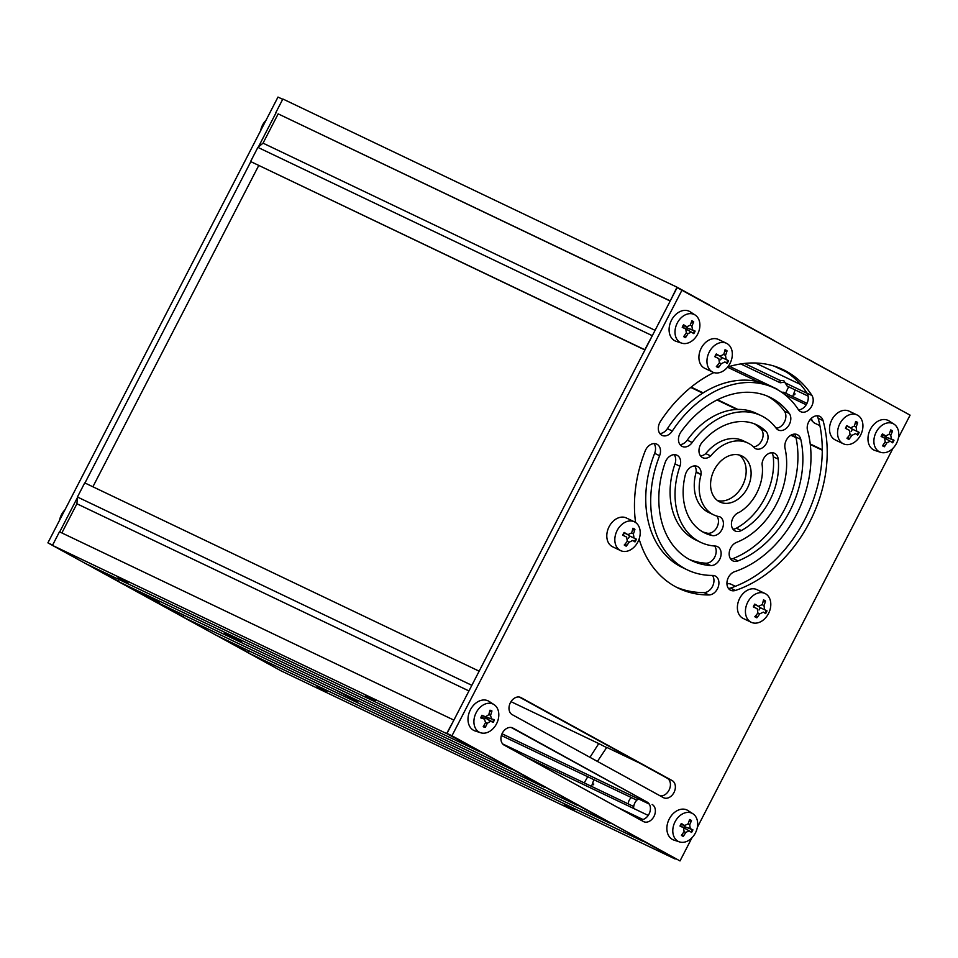 <?xml version="1.0" encoding="UTF-8"?>
<svg xmlns="http://www.w3.org/2000/svg" width="958" height="958" viewBox="0 0 958 958"><rect width="100%" height="100%" fill="white"/><g stroke="black" fill="none" stroke-linecap="round" stroke-linejoin="round"><path stroke-width="1.44" d="M742.175 322.99L774.759 340.868M784.865 382.182L780.195 382.769L779.932 380.362L783.836 380.709L787.165 386.098L808.109 396.097M795.104 393.906A6.634 4.455 -61.2 0 0 794.613 394.804M795.176 389.918L792.649 396.528M785.62 393.175L788.614 386.781M806.983 403.366L783.668 392.241L781.632 392.265M784.674 394.492L806.205 404.767M784.889 382.721L807.127 393.343M744.498 363.441L779.932 380.362M729.625 366.435L777.058 389.08M740.774 363.944L780.195 382.769M806.864 358.484L839.915 376.626M872.487 394.504L905.526 412.635M690.766 387.427L702.753 393.151M717.051 399.977L736.918 409.461M776.124 428.19A70.174 51.983 115.5 0 0 761.083 415.628A70.174 51.983 115.5 0 0 692.191 442.524A10.203 7.556 -64.5 0 1 682.18 446.428A10.203 7.556 -64.5 0 1 680.958 431.926A90.579 67.096 -64.5 0 1 769.873 397.223A90.579 67.096 -64.5 0 1 789.296 413.437A10.203 7.556 -64.5 0 1 788.59 425.723A10.203 7.556 -64.5 0 1 778.315 430.022A10.203 7.556 -64.5 0 1 776.124 428.19L776.172 428.214A10.203 7.556 115.5 0 0 784.578 421.724A10.203 7.556 115.5 0 0 784.351 411.078A90.579 67.096 115.5 0 0 767.358 396.109M790.877 435.231L795.99 437.662M810.288 444.5L822.275 450.212M691.149 387.116L703.196 392.876M717.554 399.726L737.888 409.437M775.537 427.412L777.022 428.118M791.356 434.968L795.87 437.111M810.229 443.973L822.275 449.721M727.517 367.201L757.742 381.631M774.028 366.076L786.53 372.051M644.997 349.838L250.589 161.519L644.926 349.981M644.77 349.718L652.578 335.156M250.589 161.519L257.882 147.376L652.063 335.575M257.882 147.376L263.043 143.161L655.068 330.33M263.043 143.161L278.167 113.87L670.193 301.04M670.253 300.92L677.031 287.196L709.603 305.099M278.167 113.87L670.025 300.788M275.844 112.589L282.861 98.997L677.031 287.196M159.387 602.666L142.239 594.08L159.387 602.666M241.62 641.932L224.471 633.334L241.62 641.932M335.276 689.772L357.178 701.364L335.276 689.772M589.96 757.323L598.762 743.564L606.654 747.611M639.621 763.071L606.761 747.384L597.421 761.418M586.536 768.819L584.033 767.442M574.153 809.702L564.238 804.744L574.153 809.702M575.914 784.494L577.578 785.404M375.273 700.549L365.369 695.592L375.273 700.549M127.953 582.476L118.038 577.506L127.953 582.476M326.822 691.616L316.906 686.658L326.822 691.616M633.717 806.528L502.734 743.983M501.381 735.505L636.866 800.193M584.212 782.89L587.733 776.734M617.718 807.438L642.998 819.509M525.523 756.844L648.231 815.426M510.985 701.663L598.762 743.564M593.864 779.668L591.517 786.374M593.78 784.003A6.634 4.455 -61.2 0 0 593.337 784.758M85.98 563.759L150.657 599.277L544.839 787.476L512.41 769.298M119.043 579.542L118.073 581.398L512.255 769.597M479.838 751.419L446.644 733.589L453.888 720.117M446.644 733.589L52.462 545.389L85.502 563.52L479.683 751.719M52.462 545.389L59.468 531.798L453.649 719.997M61.863 532.935L76.915 503.776L468.941 690.946M471.552 685.88L479.132 671.199M76.915 503.776L77.43 497.01L471.611 685.21M77.43 497.01L84.723 482.88L478.904 671.067M502.028 733.768L649.249 804.061M675.306 858.679L642.722 840.813M642.567 841.124L248.385 652.925L280.969 670.804L675.139 859.003M248.385 652.925L249.355 651.057M610.15 822.934L577.566 805.055M577.411 805.355L183.229 617.168L215.813 635.046L609.995 823.233M183.229 617.168L184.199 615.299M282.694 99.321L277.988 97.069L47.9 542.851L52.474 545.365M151.136 599.516L183.241 617.132M216.292 635.274L248.397 652.901M52.606 545.102L47.9 542.851M59.707 531.918L77.382 497.681M84.963 482.988L250.816 161.639M258.397 146.957L276.072 112.721M248.541 652.626L221.238 637.633M183.385 616.856L156.082 601.875M118.229 581.099L90.926 566.118M512.219 714.656A9.592 7.101 -64.5 0 1 510.291 702.897A9.592 7.101 -64.5 0 1 520.745 697.484A9.592 7.101 -64.5 0 1 521.008 697.616L672.145 780.566A9.592 7.101 -64.5 0 1 674.073 792.326A9.592 7.101 -64.5 0 1 663.619 797.739A9.592 7.101 -64.5 0 1 663.355 797.607L512.219 714.656M660.122 795.835A9.592 7.101 115.5 0 0 669.546 789.033A9.592 7.101 115.5 0 0 667.199 778.207L519.296 697.029M734.654 571.675A100.782 74.652 115.5 0 0 807.546 430.441A10.203 7.556 -64.5 0 1 810.42 419.305A10.203 7.556 -64.5 0 1 819.701 416.323A10.203 7.556 -64.5 0 1 823.066 420.622A121.175 89.777 -64.5 0 1 735.421 590.439A10.203 7.556 -64.5 0 1 730.643 590.26A10.203 7.556 -64.5 0 1 727.206 580.764A10.203 7.556 -64.5 0 1 734.654 571.675M728.463 588.452A10.203 7.556 115.5 0 0 730.475 588.08A121.175 89.777 115.5 0 0 818.12 418.263A10.203 7.556 115.5 0 0 816.935 415.772M635.573 522.481A121.175 89.777 -64.5 0 1 645.177 450.99A10.203 7.556 -64.5 0 1 656.781 444.141A10.203 7.556 -64.5 0 1 659.607 455.709A100.782 74.652 115.5 0 0 687.425 569.914A100.782 74.652 115.5 0 0 712.644 575.435A10.203 7.556 -64.5 0 1 715.195 575.986A10.203 7.556 -64.5 0 1 718.272 586.835A10.203 7.556 -64.5 0 1 708.956 594.954A121.175 89.777 -64.5 0 1 678.635 588.32A121.175 89.777 -64.5 0 1 639.118 539.055M687.425 569.914L682.479 567.543A100.782 74.652 -64.5 0 1 654.649 453.338A10.203 7.556 115.5 0 0 654.015 443.59M676.18 587.086A121.175 89.777 115.5 0 0 704.01 592.595A10.203 7.556 115.5 0 0 712.608 586.212A10.203 7.556 115.5 0 0 712.417 575.435M798.529 409.88A10.203 7.556 115.5 0 0 806.84 403.641A10.203 7.556 115.5 0 0 806.971 393.103A121.175 89.777 115.5 0 0 780.554 368.483M727.649 367.034A121.175 89.777 -64.5 0 1 783.057 369.608A121.175 89.777 -64.5 0 1 811.929 395.462A10.203 7.556 -64.5 0 1 810.827 407.617A10.203 7.556 -64.5 0 1 800.708 411.689A10.203 7.556 -64.5 0 1 798.277 409.521A100.782 74.652 115.5 0 0 774.268 388.014A100.782 74.652 115.5 0 0 672.336 431.016A10.203 7.556 -64.5 0 1 662.026 435.375A10.203 7.556 -64.5 0 1 660.505 421.316A121.175 89.777 -64.5 0 1 713.878 372.566M659.846 433.567A10.203 7.556 115.5 0 0 667.391 428.657A100.782 74.652 -64.5 0 1 769.322 385.655L774.268 388.014M640.124 819.737A9.592 7.101 115.5 0 0 649.548 812.947A9.592 7.101 115.5 0 0 647.213 802.121L511.225 727.481M652.159 804.481A9.592 7.101 -64.5 0 1 654.075 816.24A9.592 7.101 -64.5 0 1 643.632 821.653A9.592 7.101 -64.5 0 1 643.357 821.509L504.147 745.108A9.592 7.101 -64.5 0 1 502.22 733.349A9.592 7.101 -64.5 0 1 512.674 727.936A9.592 7.101 -64.5 0 1 512.937 728.08L647.213 802.121M689.377 559.46A90.579 67.096 115.5 0 0 705.83 563.196A10.203 7.556 115.5 0 0 714.74 557.041A10.203 7.556 115.5 0 0 714.62 546.012M715.291 546.06A10.203 7.556 -64.5 0 1 717.422 546.599A10.203 7.556 -64.5 0 1 720.416 557.7A10.203 7.556 -64.5 0 1 710.776 565.555A90.579 67.096 -64.5 0 1 691.82 560.705A90.579 67.096 -64.5 0 1 665.151 462.558A10.203 7.556 -64.5 0 1 676.935 455.206A10.203 7.556 -64.5 0 1 679.94 466.259A70.174 51.983 115.5 0 0 700.609 542.3A70.174 51.983 115.5 0 0 715.291 546.06M700.609 542.3L695.664 539.929A70.174 51.983 -64.5 0 1 674.995 463.9A10.203 7.556 115.5 0 0 674.169 454.655M680 444.62A10.203 7.556 115.5 0 0 687.245 440.165A70.174 51.983 -64.5 0 1 756.137 413.269L761.083 415.628M730.703 559.065A10.203 7.556 115.5 0 0 733.145 558.538A90.579 67.096 115.5 0 0 795.847 437.04A10.203 7.556 115.5 0 0 794.541 434.094M785.045 448.308A10.203 7.556 -64.5 0 1 788.206 437.435A10.203 7.556 -64.5 0 1 797.307 434.657A10.203 7.556 -64.5 0 1 800.792 439.399A90.579 67.096 -64.5 0 1 738.091 560.897A10.203 7.556 -64.5 0 1 732.882 560.873A10.203 7.556 -64.5 0 1 729.385 551.64A10.203 7.556 -64.5 0 1 736.451 542.444A70.174 51.983 115.5 0 0 785.045 448.308M719.147 501.621A25.507 18.897 -64.5 0 1 714.033 470.342A25.507 18.897 -64.5 0 1 741.827 455.948A25.507 18.897 -64.5 0 1 747.887 487.107A25.507 18.897 -64.5 0 1 719.853 501.98A25.507 18.897 -64.5 0 1 719.147 501.621M717.494 500.555A25.507 18.897 115.5 0 0 742.941 484.736A25.507 18.897 115.5 0 0 739.241 455.014M732.978 529.175A10.203 7.556 115.5 0 0 736.379 528.193A59.983 44.427 115.5 0 0 773.25 456.762A10.203 7.556 115.5 0 0 771.765 452.739M778.195 459.121A59.983 44.427 -64.5 0 1 741.324 530.552A10.203 7.556 -64.5 0 1 735.145 530.983A10.203 7.556 -64.5 0 1 731.445 523.487A10.203 7.556 -64.5 0 1 735.948 514.254L736.379 513.907A10.203 7.556 -64.5 0 1 739.193 512.386A39.781 29.47 115.5 0 0 762.041 464.187A10.203 7.556 -64.5 0 1 774.543 453.29A10.203 7.556 -64.5 0 1 778.195 459.121L773.25 456.762M691.963 837.771L680.012 860.931L447.027 733.409L677.114 287.628L910.1 415.149L898.448 437.71M696.191 471.695L701.088 474.593A39.781 29.47 115.5 0 0 713.698 514.865L708.752 512.506A39.781 29.47 -64.5 0 1 696.143 472.234L696.191 471.695A10.203 7.556 115.5 0 0 694.67 465.899M702.573 531.81A59.983 44.427 115.5 0 0 707.184 533.175A10.203 7.556 115.5 0 0 716.728 527.666A10.203 7.556 115.5 0 0 716.871 516.087M753.527 446.847A10.203 7.556 115.5 0 0 762.101 439.71A10.203 7.556 115.5 0 0 760.951 428.992A59.983 44.427 115.5 0 0 754.162 423.759M700.502 455.876A10.203 7.556 115.5 0 0 705.771 453.601A39.781 29.47 -64.5 0 1 743.037 440.704L747.982 443.063A39.781 29.47 115.5 0 0 710.716 455.96A10.203 7.556 -64.5 0 1 702.681 457.685A10.203 7.556 -64.5 0 1 702.202 442.225A59.983 44.427 -64.5 0 1 756.688 424.837A59.983 44.427 -64.5 0 1 765.897 431.351A10.203 7.556 -64.5 0 1 766.149 443.841A10.203 7.556 -64.5 0 1 755.539 448.655A10.203 7.556 -64.5 0 1 755.048 448.392A39.781 29.47 115.5 0 0 747.982 443.063M705.771 453.601L710.716 455.96M696.143 472.234L701.088 474.593M713.698 514.865A39.781 29.47 115.5 0 0 719.769 516.745L720.153 516.961A10.203 7.556 -64.5 0 1 722.344 528.708A10.203 7.556 -64.5 0 1 712.129 535.546A59.983 44.427 -64.5 0 1 705.004 533.091A59.983 44.427 -64.5 0 1 685.293 474.988A10.203 7.556 -64.5 0 1 697.436 466.45A10.203 7.556 -64.5 0 1 701.136 474.054M680.012 860.931L451.972 735.768L682.06 289.987M447.027 733.409L451.972 735.768M893.06 448.164L697.364 827.317M92.902 486.784L258.696 165.578M64.94 509.836A15.651 11.604 115.5 0 0 59.552 520.29M266.037 120.229A15.651 11.604 115.5 0 0 260.636 130.683M883.492 444.416L884.414 446.763A42.619 31.267 -65.6 0 0 886.833 442.824L890.21 441.207L892.664 442.812A9.017 6.67 115.5 0 0 893.994 440.237A42.619 2.383 -158.4 0 0 891.359 438.98L890.772 435.183A42.619 31.135 -56.4 0 0 892.569 430.968L890.114 431.663M885.791 438.333A4.742 3.509 -64.5 0 0 886.294 437.351L893.994 440.237M892.569 430.968A9.017 6.67 115.5 0 0 890.689 429.926A42.619 25.758 114.6 0 1 889.144 434.285L885.767 435.902A42.619 5.508 -153.7 0 0 882.426 433.89A9.017 6.67 115.5 0 0 881.097 436.465L881.097 436.465A42.619 3.125 28.3 0 0 884.617 438.141L881.564 436.141L884.617 438.141L885.192 441.925A42.619 25.627 122.5 0 1 882.522 445.733A9.017 6.67 115.5 0 0 884.414 446.763M882.222 434.8L886.174 436.094L882.246 434.752M883.599 437.471L890.21 441.207M886.294 437.351L883.911 435.351M880.618 452.308L875.037 450.488A16.418 12.167 -64.5 0 1 873.492 449.817A16.418 12.167 -64.5 0 1 870.559 428.98A16.418 12.167 -64.5 0 1 889.12 420.981L894.053 424.19A15.651 11.604 -64.5 0 1 896.796 442.764A15.651 11.604 -64.5 0 1 880.618 452.308A15.651 11.604 -64.5 0 1 879.145 451.673A15.651 11.604 -64.5 0 1 876.354 431.807A15.651 11.604 -64.5 0 1 894.053 424.19M684.623 335.264L685.533 337.611A42.619 31.267 -65.6 0 0 687.964 333.683L691.329 332.067L693.784 333.659A9.017 6.67 115.5 0 0 695.113 331.085A42.619 2.383 -158.4 0 0 692.49 329.827L691.904 326.031A42.619 31.135 -56.4 0 0 693.688 321.816L691.233 322.511M686.91 329.193A4.742 3.509 -64.5 0 0 687.425 328.199L695.113 331.085M693.688 321.816A9.017 6.67 115.5 0 0 691.808 320.786A42.619 25.758 114.6 0 1 690.263 325.133L686.898 326.75A42.619 5.508 -153.7 0 0 683.557 324.738A9.017 6.67 115.5 0 0 682.228 327.313L682.228 327.313A42.619 3.125 28.3 0 0 685.736 328.989L682.683 326.989M683.341 325.648L687.305 326.941L683.377 325.6M682.683 327.013L685.736 328.989L686.323 332.785A42.619 25.627 122.5 0 1 683.653 336.581A9.017 6.67 115.5 0 0 685.533 337.611M684.731 328.319L691.329 332.067M687.425 328.199L685.042 326.211M681.749 343.156L676.156 341.335A16.418 12.167 -64.5 0 1 674.612 340.665A16.418 12.167 -64.5 0 1 671.678 319.828A16.418 12.167 -64.5 0 1 690.251 311.841L695.173 315.038A15.651 11.604 -64.5 0 1 697.915 333.612A15.651 11.604 -64.5 0 1 681.749 343.156A15.651 11.604 -64.5 0 1 680.276 342.521A15.651 11.604 -64.5 0 1 677.474 322.654A15.651 11.604 -64.5 0 1 695.173 315.038M633.669 808.468A8.359 6.191 -64.5 0 1 638.483 798.924M631.382 797.571A6.73 4.982 115.5 0 0 628.209 803.894M682.407 834.023L683.317 836.37A42.619 31.267 -65.6 0 0 685.736 832.442L689.113 830.814L691.568 832.418A9.017 6.67 115.5 0 0 692.897 829.844A42.619 2.383 -158.4 0 0 690.275 828.586L689.688 824.79A42.619 31.135 -56.4 0 0 691.472 820.575L689.018 821.269M684.695 827.94A4.742 3.509 -64.5 0 0 685.198 826.958L692.897 829.844M691.472 820.575A9.017 6.67 115.5 0 0 689.592 819.533A42.619 25.758 114.6 0 1 688.048 823.892L684.671 825.509A42.619 5.508 -153.7 0 0 681.342 823.497A9.017 6.67 115.5 0 0 680.012 826.071L680.012 826.071A42.619 3.125 28.3 0 0 683.521 827.748L680.467 825.748L683.521 827.748L684.108 831.532A42.619 25.627 122.5 0 1 681.437 835.34A9.017 6.67 115.5 0 0 683.317 836.37M681.126 824.407L685.078 825.7L681.162 824.359M682.515 827.077L689.113 830.814M685.198 826.958L682.826 824.958M679.533 841.914L673.941 840.094A16.418 12.167 -64.5 0 1 672.396 839.424A16.418 12.167 -64.5 0 1 669.462 818.587A16.418 12.167 -64.5 0 1 688.024 810.588L692.957 813.797A15.651 11.604 -64.5 0 1 695.7 832.37A15.651 11.604 -64.5 0 1 679.533 841.914A15.651 11.604 -64.5 0 1 678.06 841.28A15.651 11.604 -64.5 0 1 675.258 821.413A15.651 11.604 -64.5 0 1 692.957 813.797M484.197 725.038L485.239 727.385A42.619 31.015 -75.6 0 0 487.275 723.302L490.556 721.242A42.619 3.401 27.9 0 0 493.262 722.356L486.101 718.308A4.742 3.509 -64.5 0 0 486.52 717.291M493.262 722.356A9.017 6.67 115.5 0 0 494.352 719.674A42.619 1.018 -163.5 0 1 491.514 718.919L490.532 715.351A42.619 31.255 -66.4 0 0 491.957 710.944L489.574 711.746M491.957 710.944A9.017 6.67 115.5 0 0 489.921 710.225A42.619 25.519 106 0 1 488.76 714.728L485.49 716.788A42.619 2.108 -158.8 0 0 481.898 715.255A9.017 6.67 115.5 0 0 480.808 717.937L480.808 717.937A42.619 6.526 23.3 0 0 484.532 719.111L481.431 717.015M485.646 716.847L482.042 715.662L485.646 716.847M481.407 717.099L484.532 719.111L485.514 722.679A42.619 25.758 113.9 0 1 483.215 726.667A9.017 6.67 115.5 0 0 485.239 727.385M482.808 717.901L486.101 718.308M491.514 718.919L484.952 716.62M491.382 718.871L485.993 717.123M480.653 732.762L475.072 730.942A16.418 12.167 -64.5 0 1 474.857 730.87A16.418 12.167 -64.5 0 1 470.139 710.309A16.418 12.167 -64.5 0 1 489.155 701.448L494.089 704.645A15.651 11.604 -64.5 0 1 496.831 723.218A15.651 11.604 -64.5 0 1 480.653 732.762A15.651 11.604 -64.5 0 1 480.449 732.702A15.651 11.604 -64.5 0 1 475.958 713.087A15.651 11.604 -64.5 0 1 494.089 704.645M720.56 359.813A5.568 4.131 -64.5 0 0 721.733 357.49L728.547 360.687L726.152 359.525L725.517 355.382A27.519 18.597 -58 0 0 727.038 350.868L724.523 351.802M727.038 350.868A9.568 7.089 115.5 0 0 725.014 349.754A27.519 18.31 115.6 0 1 723.733 354.4L720.045 356.172A27.519 1.712 -151.3 0 0 716.273 353.945L716.273 353.945A9.568 7.089 115.5 0 0 714.848 356.711L718.811 358.615L719.422 362.747A27.519 18.238 121.9 0 1 716.356 366.531A9.568 7.089 115.5 0 0 718.38 367.632A27.519 18.657 -64.4 0 0 721.206 363.729L724.895 361.956A27.519 1.365 29.4 0 1 727.122 363.441A9.568 7.089 115.5 0 0 728.547 360.687M715.195 356.879L715.195 356.879A8.778 6.502 -64.5 0 1 716.584 354.173L715.219 356.879L718.787 358.603L715.219 356.843M717.614 365.094L718.38 367.632M721.733 357.49L719.662 356.005M716.392 354.496L720.272 356.292L716.404 354.484M709.267 352.029A15.963 11.831 -64.5 0 1 726.523 343.311A15.963 11.831 -64.5 0 1 730.319 362.807A15.963 11.831 -64.5 0 1 712.764 372.123A15.963 11.831 -64.5 0 1 709.267 352.029M712.764 372.123L704.729 368.291A15.963 11.831 -64.5 0 1 701.232 348.185A15.963 11.831 -64.5 0 1 718.488 339.479L726.523 343.311M628.424 538.3A5.568 4.131 -64.5 0 0 629.61 535.989L636.423 539.174L634.028 538.013L633.394 533.881A27.519 18.597 -58 0 0 634.915 529.367L632.4 530.289M634.915 529.367A9.568 7.089 115.5 0 0 632.891 528.253A27.519 18.31 115.6 0 1 631.609 532.899L627.921 534.672A27.519 1.712 -151.3 0 0 624.149 532.444L624.149 532.444A9.568 7.089 115.5 0 0 622.724 535.211L626.688 537.115L623.095 535.342L626.664 537.103L627.298 541.246A27.519 18.238 121.9 0 1 624.233 545.018A9.568 7.089 115.5 0 0 626.257 546.132A27.519 18.657 -64.4 0 0 629.083 542.228L632.771 540.456A27.519 1.365 29.4 0 1 634.986 541.941A9.568 7.089 115.5 0 0 636.423 539.174M623.059 535.366L623.059 535.366A8.778 6.502 -64.5 0 1 624.46 532.66M625.49 543.593L626.257 546.132M629.61 535.989L627.526 534.504M628.149 534.78L624.269 532.983L628.149 534.78M617.144 530.516A15.963 11.831 -64.5 0 1 634.4 521.811A15.963 11.831 -64.5 0 1 638.196 541.306A15.963 11.831 -64.5 0 1 620.64 550.622A15.963 11.831 -64.5 0 1 617.144 530.516M620.64 550.622L612.605 546.779A15.963 11.831 -64.5 0 1 609.108 526.684A15.963 11.831 -64.5 0 1 626.364 517.967L634.4 521.811M819.904 425.651L814.839 423.232A9.688 7.173 -64.5 0 1 813.27 422.095A9.688 7.173 -64.5 0 1 811.438 418.251M851.147 431.483A5.568 4.131 -64.5 0 0 852.333 429.172L859.146 432.357L856.751 431.196L856.117 427.052A27.519 18.597 -58 0 0 857.638 422.538L855.123 423.472M857.638 422.538A9.568 7.089 115.5 0 0 855.614 421.436A27.519 18.31 115.6 0 1 854.332 426.082L850.644 427.843A27.519 1.712 -151.3 0 0 846.872 425.627L846.872 425.627A9.568 7.089 115.5 0 0 845.447 428.382L845.782 428.549A8.778 6.502 -64.5 0 1 847.183 425.843M848.201 436.776L848.98 439.315A27.519 18.657 -64.4 0 0 851.806 435.399L855.494 433.639A27.519 1.365 29.4 0 1 857.709 435.124A9.568 7.089 115.5 0 0 859.146 432.357M847.207 425.855L845.806 428.549L849.387 430.286L850.021 434.429A27.519 18.238 121.9 0 1 846.956 438.201A9.568 7.089 115.5 0 0 848.98 439.315M852.333 429.172L850.249 427.687M850.86 427.963L846.992 426.166L850.86 427.963M839.867 423.699A15.963 11.831 -64.5 0 1 857.123 414.982A15.963 11.831 -64.5 0 1 860.907 434.489A15.963 11.831 -64.5 0 1 843.363 443.794A15.963 11.831 -64.5 0 1 839.867 423.699M843.363 443.794L835.328 439.962A15.963 11.831 -64.5 0 1 831.831 419.855A15.963 11.831 -64.5 0 1 849.075 411.15L857.123 414.982M726.942 583.937A9.688 7.173 -64.5 0 1 729.194 583.721A9.688 7.173 -64.5 0 1 731.062 584.236L735.385 586.296M759.023 609.983A5.568 4.131 -64.5 0 0 760.209 607.659L767.011 610.845L764.616 609.695L763.981 605.552A27.519 18.597 -58 0 0 765.502 601.037L762.999 601.971M765.502 601.037A9.568 7.089 115.5 0 0 763.478 599.924A27.519 18.31 115.6 0 1 762.197 604.57L758.508 606.342A27.519 1.712 -151.3 0 0 754.748 604.115L754.748 604.115A9.568 7.089 115.5 0 0 753.311 606.881L757.275 608.785L753.695 607.013L757.251 608.773L757.898 612.916A27.519 18.238 121.9 0 1 754.82 616.701A9.568 7.089 115.5 0 0 756.844 617.802A27.519 18.657 -64.4 0 0 759.67 613.898L763.358 612.126A27.519 1.365 29.4 0 1 765.586 613.611A9.568 7.089 115.5 0 0 767.011 610.845M753.659 607.037L753.659 607.037A8.778 6.502 -64.5 0 1 755.048 604.342M756.078 615.264L756.844 617.802M760.209 607.659L758.125 606.174M758.736 606.462L754.868 604.654L758.736 606.462M747.743 602.187A15.963 11.831 -64.5 0 1 764.987 593.481A15.963 11.831 -64.5 0 1 768.783 612.976A15.963 11.831 -64.5 0 1 751.24 622.293A15.963 11.831 -64.5 0 1 747.743 602.187M751.24 622.293L743.192 618.449A15.963 11.831 -64.5 0 1 739.696 598.355A15.963 11.831 -64.5 0 1 756.952 589.649L764.987 593.481M667.199 778.207L672.145 780.566M818.12 418.263L823.066 420.622M730.475 588.08L735.421 590.439M654.649 453.338L659.607 455.709M704.01 592.595L708.956 594.954M806.971 393.103L811.929 395.462M667.391 428.657L672.336 431.016M705.83 563.196L710.776 565.555M674.995 463.9L679.94 466.259M784.351 411.078L789.296 413.437M687.245 440.165L692.191 442.524M795.847 437.04L800.792 439.399M733.145 558.538L738.091 560.897M736.379 528.193L741.324 530.552M760.951 428.992L765.897 431.351M707.184 533.175L712.129 535.546M884.485 446.045A8.335 6.179 -64.5 0 1 882.893 445.242M893.323 439.962A8.335 6.179 -64.5 0 1 892.054 442.416M890.485 430.549A8.335 6.179 -64.5 0 1 892.018 431.447M882.677 434.082L881.384 436.573A8.335 6.179 -64.5 0 1 882.641 434.094M890.772 435.183L889.108 434.369M886.833 442.824L885.132 442.021M891.359 438.98L885.922 437.195M685.605 336.893A8.335 6.179 -64.5 0 1 684.024 336.09M694.454 330.809A8.335 6.179 -64.5 0 1 693.185 333.264M691.616 321.397A8.335 6.179 -64.5 0 1 693.137 322.295M682.503 327.397A8.335 6.179 -64.5 0 1 683.773 324.942L682.515 327.42M691.904 326.031L690.239 325.217M687.964 333.683L686.263 332.869M692.49 329.827L687.054 328.043M683.389 835.651A8.335 6.179 -64.5 0 1 681.809 834.849M692.239 829.568A8.335 6.179 -64.5 0 1 690.969 832.023M689.389 820.156A8.335 6.179 -64.5 0 1 690.922 821.054M680.288 826.155A8.335 6.179 -64.5 0 1 681.545 823.7L680.3 826.179M689.688 824.79L688.024 823.976M685.736 832.442L684.048 831.628M690.275 828.586L684.826 826.802M485.251 726.655A8.335 6.179 -64.5 0 1 483.55 726.104M493.657 719.494A8.335 6.179 -64.5 0 1 492.616 722.033M489.789 710.812A8.335 6.179 -64.5 0 1 491.454 711.459M481.108 717.949A8.335 6.179 -64.5 0 1 482.149 715.398L481.12 717.985M490.532 715.351L488.82 714.536M490.556 721.242L485.742 718.129M487.275 723.302L485.586 722.536M727.829 360.34A8.778 6.502 -64.5 0 1 726.463 362.998M724.847 350.496A8.778 6.502 -64.5 0 1 726.463 351.466M718.536 366.83A8.778 6.502 -64.5 0 1 716.847 365.992M725.517 355.382L723.697 354.508M726.152 359.525L721.039 357.166M721.206 363.729L719.362 362.843M635.705 538.839A8.778 6.502 -64.5 0 1 634.34 541.498M632.723 528.996A8.778 6.502 -64.5 0 1 634.34 529.966M626.4 545.33A8.778 6.502 -64.5 0 1 624.712 544.479M633.394 533.881L631.573 533.007M634.028 538.013L628.903 535.654M629.083 542.228L627.227 541.342M858.428 432.01A8.778 6.502 -64.5 0 1 857.063 434.669M855.446 422.167A8.778 6.502 -64.5 0 1 857.063 423.137M849.123 438.513A8.778 6.502 -64.5 0 1 847.435 437.662M856.117 427.052L854.296 426.19M856.751 431.196L851.626 428.837M851.806 435.399L849.95 434.525M766.292 610.509A8.778 6.502 -64.5 0 1 764.927 613.168M763.322 600.666A8.778 6.502 -64.5 0 1 764.927 601.636M757 617A8.778 6.502 -64.5 0 1 755.311 616.162M763.981 605.552L762.161 604.678M764.616 609.695L759.502 607.336M759.67 613.898L757.826 613.012M755.539 363.01L800.529 384.493M623.083 535.378L624.484 532.672M810.492 419.233L813.27 422.095M726.93 583.518L729.194 583.721M753.683 607.049L755.072 604.342"/></g></svg>
